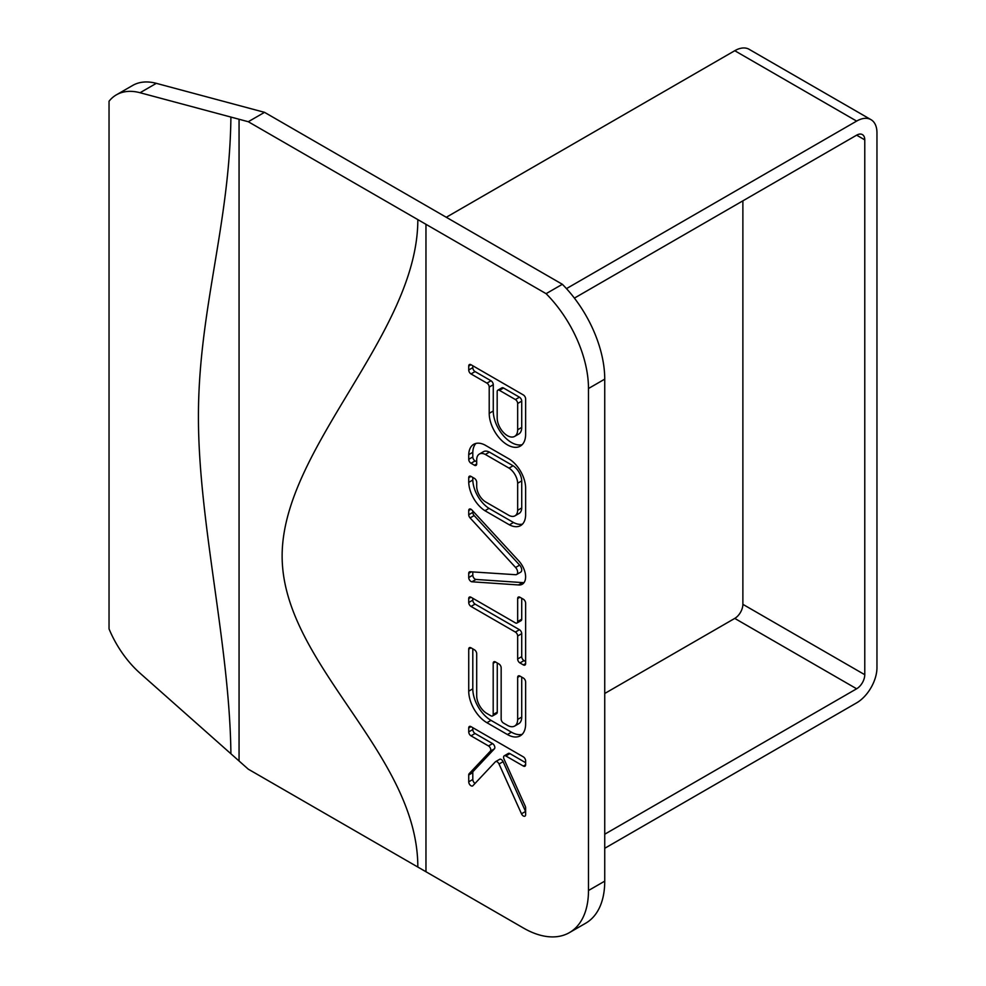 <?xml version="1.0" encoding="UTF-8"?>
<svg xmlns="http://www.w3.org/2000/svg" width="986" height="986" viewBox="0 0 986 986"><rect width="100%" height="100%" fill="white"/><g stroke="black" fill="none" stroke-linecap="round" stroke-linejoin="round"><path stroke-width="1.48" d="M248.275 121.722L546.096 293.668L562.353 284.288L264.531 112.342L156.318 83.342A74.702 43.125 60 0 0 132.642 85.462L116.385 94.841A74.702 43.125 60 0 1 140.061 92.733L248.275 121.722L264.531 112.342M562.353 284.288A91.932 53.084 60 0 1 604.738 379.129L604.738 881.139A91.932 53.084 60 0 1 585.696 923.216L569.44 932.608A91.932 53.084 60 0 1 523.467 928.048L425.964 871.747L425.964 224.315M604.738 848.293L856.637 702.858A28.73 16.589 120 0 0 876.961 667.67L876.961 132.827A28.73 16.589 120 0 0 871.008 119.676A28.73 16.589 120 0 0 856.637 121.093L566.469 288.627M446.276 217.277L734.755 50.717A28.73 16.589 -60 0 1 749.113 49.3L871.008 119.676M604.738 834.218L856.637 688.783A11.487 6.631 120 0 0 864.771 674.707L864.771 139.864A11.487 6.631 120 0 0 862.393 134.601A11.487 6.631 120 0 0 856.637 135.168L574.394 298.117M742.877 200.848L742.877 604.332A11.487 6.631 -60 0 1 734.755 618.407L604.738 693.478M116.385 94.841A74.702 43.125 60 0 0 109.039 101.225L109.039 628.895A74.702 43.125 60 0 0 140.061 673.216L248.275 769.166L425.964 871.747M546.096 293.668A91.932 53.084 60 0 1 588.482 388.521L604.738 379.129M569.44 932.608A91.932 53.084 60 0 0 588.482 890.518L588.482 388.521M515.579 567.468A4.831 2.785 60 0 1 516.639 574.493A4.831 2.785 60 0 1 515.505 574.702L470.088 571.744A3.217 1.861 -120 0 0 469.398 571.892A3.217 1.861 -120 0 0 468.732 573.359L468.732 577.537A3.217 1.861 -120 0 0 471.924 581.789L518.476 584.944A16.084 9.293 -120 0 0 522.272 584.242A16.084 9.293 -120 0 0 518.735 560.849L471.924 509.996A3.217 1.861 -120 0 0 469.398 509.084A3.217 1.861 -120 0 0 468.732 510.551L468.732 514.741A3.217 1.861 -120 0 0 470.088 517.921L515.579 567.468L519.647 565.126A4.831 2.785 60 0 1 520.707 572.139L516.639 574.493M471.012 597.245A3.217 1.861 -120 0 0 469.398 597.085A3.217 1.861 -120 0 0 468.732 598.564L468.732 602.508A3.217 1.861 -120 0 0 471.012 606.439L515.382 632.063A3.217 1.861 60 0 1 517.662 636.007L517.662 658.993A3.217 1.861 -120 0 0 519.93 662.937L523.344 664.909A3.217 1.861 -120 0 0 524.959 665.057A3.217 1.861 -120 0 0 525.624 663.59L525.624 603.161A3.217 1.861 -120 0 0 523.344 599.217L519.93 597.245A3.217 1.861 -120 0 0 518.328 597.085A3.217 1.861 -120 0 0 517.662 598.564L517.662 621.55A3.217 1.861 60 0 1 516.984 623.029A3.217 1.861 60 0 1 515.382 622.869L471.012 597.245L468.732 598.564M468.732 459.316A3.217 1.861 -120 0 0 471.012 463.26L474.426 465.232A3.217 1.861 -120 0 0 476.028 465.392A3.217 1.861 -120 0 0 476.694 463.913L476.694 459.575A12.867 7.432 60 0 1 479.356 454.053A12.867 7.432 60 0 1 485.334 454.447L509.022 468.116A12.867 7.432 60 0 1 517.662 483.226L517.662 510.292A12.867 7.432 60 0 1 515 515.826A12.867 7.432 60 0 1 509.022 515.431L485.334 501.763A12.867 7.432 60 0 1 476.694 486.64L476.694 482.314A3.217 1.861 -120 0 0 474.426 478.37L471.012 476.398A3.217 1.861 -120 0 0 469.398 476.238A3.217 1.861 -120 0 0 468.732 477.717L468.732 482.376A24.132 13.94 -120 0 0 484.939 510.711L509.417 524.848A24.132 13.94 -120 0 0 520.633 525.575A24.132 13.94 -120 0 0 525.624 515.21L525.624 487.503A24.132 13.94 -120 0 0 509.417 459.156L484.939 445.031A24.132 13.94 -120 0 0 473.724 444.304A24.132 13.94 -120 0 0 468.732 454.657L468.732 459.316L472.799 456.974A3.217 1.861 -120 0 0 475.067 460.918L476.694 461.855M501.159 719.09L501.159 667.855A3.217 1.861 -120 0 0 498.879 663.923L495.465 661.951A3.217 1.861 -120 0 0 493.863 661.791A3.217 1.861 -120 0 0 493.197 663.258L493.197 714.493A3.217 1.861 60 0 1 492.532 715.972A3.217 1.861 60 0 1 490.917 715.811L486.936 713.507A14.482 8.356 60 0 1 476.694 695.771L476.694 653.743A3.217 1.861 -120 0 0 474.426 649.799L471.012 647.827A3.217 1.861 -120 0 0 469.398 647.666A3.217 1.861 -120 0 0 468.732 649.145L468.732 691.174A25.747 14.864 -120 0 0 486.936 722.713L507.42 734.533A25.747 14.864 -120 0 0 520.288 735.803A25.747 14.864 -120 0 0 525.624 724.02L525.624 681.979A3.217 1.861 -120 0 0 523.344 678.035L519.93 676.076A3.217 1.861 -120 0 0 518.328 675.915A3.217 1.861 -120 0 0 517.662 677.382L517.662 719.423A14.482 8.356 60 0 1 514.655 726.053A14.482 8.356 60 0 1 507.42 725.339L503.439 723.034A3.217 1.861 60 0 1 501.159 719.09M468.732 781.824A3.217 1.861 -120 0 0 470.137 785.066A3.217 1.861 -120 0 0 472.614 785.928A3.217 1.861 -120 0 0 472.873 785.731L495.317 761.858A3.217 1.861 60 0 1 495.564 761.66A3.217 1.861 60 0 1 499.039 764.014L521.483 813.795A3.217 1.861 -120 0 0 524.959 816.137A3.217 1.861 -120 0 0 525.624 814.67L525.624 807.817A3.217 1.861 -120 0 0 525.205 806.067L503.994 759.035A3.217 1.861 60 0 1 504.253 755.806A3.217 1.861 60 0 1 505.855 755.966L523.344 766.06A3.217 1.861 -120 0 0 524.959 766.221A3.217 1.861 -120 0 0 525.624 764.742L525.624 760.81A3.217 1.861 -120 0 0 523.344 756.866L471.012 726.645A3.217 1.861 -120 0 0 469.398 726.485A3.217 1.861 -120 0 0 468.732 727.964L468.732 731.908A3.217 1.861 -120 0 0 471.012 735.839L488.501 745.946A3.217 1.861 60 0 1 490.523 748.522A3.217 1.861 60 0 1 490.362 751.159L469.151 773.702A3.217 1.861 -120 0 0 468.732 774.984L468.732 781.824L472.799 779.482A3.217 1.861 -120 0 0 475.055 783.402M468.732 366.04L468.732 369.984A3.217 1.861 -120 0 0 471.012 373.928L486.936 383.123A3.217 1.861 60 0 1 489.216 387.067L489.216 413.344A25.747 14.864 -120 0 0 500.457 439.251A25.747 14.864 -120 0 0 520.288 446.14A25.747 14.864 -120 0 0 525.624 434.358L525.624 398.886A3.217 1.861 -120 0 0 523.344 394.942L471.012 364.734A3.217 1.861 -120 0 0 469.398 364.573A3.217 1.861 -120 0 0 468.732 366.04L471.012 364.734M417.83 867.064C417.83 752.848 282.132 663.911 282.132 556.005C282.132 448.1 417.83 333.823 417.83 219.619M239.056 761.019L239.056 119.269M230.909 753.772C229.689 644.819 198.334 521.988 198.432 416.671C198.334 311.231 229.689 224.611 230.909 117.075M472.799 510.933L472.799 512.387A3.217 1.861 -120 0 0 474.155 515.567L519.647 565.126M472.799 571.917L472.799 575.195A3.217 1.861 -120 0 0 475.991 579.448L522.531 582.603L518.476 584.944M522.531 582.603A16.084 9.293 -120 0 0 524.047 582.615M521.717 598.28L521.717 619.208A3.217 1.861 60 0 1 521.052 620.675L516.984 623.029M472.799 598.28L472.799 600.154A3.217 1.861 -120 0 0 475.067 604.098L519.449 629.709A3.217 1.861 60 0 1 521.717 633.653L521.717 656.651A3.217 1.861 -120 0 0 523.997 660.583L525.624 661.52M475.93 443.429A24.132 13.94 -120 0 0 472.799 452.315L472.799 456.974M472.799 452.315L468.732 454.657M472.799 477.434L472.799 480.022A24.132 13.94 -120 0 0 489.007 508.369L513.472 522.494L509.417 524.848M513.472 522.494A24.132 13.94 -120 0 0 522.494 524.108M489.007 508.369L484.939 510.711M472.799 480.022L468.732 482.376M479.356 454.053L483.411 451.711A12.867 7.432 60 0 1 489.401 452.093L513.077 465.774A12.867 7.432 60 0 1 521.73 480.885L521.73 507.95A12.867 7.432 60 0 1 519.067 513.472L515 515.826M521.73 507.95L517.662 510.292M521.73 480.885L517.662 483.226M513.077 465.774L509.022 468.116M489.401 452.093L485.334 454.447M521.717 677.099L521.717 717.081A14.482 8.356 60 0 1 518.722 723.712L514.655 726.053M472.799 648.862L472.799 688.832A25.747 14.864 -120 0 0 491.003 720.359L511.475 732.191A25.747 14.864 -120 0 0 522.161 734.348M497.264 662.974L497.264 712.151A3.217 1.861 60 0 1 496.587 713.63L492.532 715.972M472.799 727.68L472.799 729.554A3.217 1.861 -120 0 0 475.067 733.498L492.556 743.592A3.217 1.861 60 0 1 494.578 746.18A3.217 1.861 60 0 1 494.417 748.805L473.218 771.36A3.217 1.861 -120 0 0 472.799 772.63L472.799 779.482M504.253 755.806L508.308 753.464A3.217 1.861 60 0 1 509.922 753.612L525.624 762.683M499.384 759.516A3.217 1.861 60 0 1 499.631 759.319A3.217 1.861 60 0 1 503.106 761.66L525.55 811.441A3.217 1.861 -120 0 0 525.624 811.601M472.799 365.769L472.799 367.642A3.217 1.861 -120 0 0 475.067 371.586L491.003 380.781A3.217 1.861 60 0 1 493.271 384.725L493.271 410.989A25.747 14.864 -120 0 0 503.205 435.442A25.747 14.864 -120 0 0 522.161 444.686M514.655 436.391L518.722 434.05A14.482 8.356 -120 0 0 521.717 427.419L521.717 401.142A3.217 1.861 -120 0 0 519.449 397.198L503.513 388.003A3.217 1.861 -120 0 0 501.911 387.843L497.844 390.185A3.217 1.861 -120 0 0 497.178 391.664L497.178 417.941A14.482 8.356 -120 0 0 503.501 432.509A14.482 8.356 -120 0 0 514.655 436.391A14.482 8.356 -120 0 0 517.662 429.76L517.662 403.484A3.217 1.861 -120 0 0 515.382 399.54L499.458 390.345A3.217 1.861 -120 0 0 497.844 390.185M856.637 121.093L734.755 50.717M734.755 618.407L856.637 688.783M588.482 890.518L604.738 881.139M864.771 139.864L856.637 135.168M742.877 604.332L864.771 674.707M140.061 92.733L156.318 83.342M474.155 515.567L470.088 517.921M472.799 512.387L468.732 514.741M471.012 509.244L468.732 510.551M475.991 579.448L471.924 581.789M472.799 575.195L468.732 577.537M471.394 571.831L468.732 573.359M521.717 619.208L517.662 621.55M519.93 597.245L517.662 598.564M525.624 663.59L523.344 664.909M523.997 660.583L519.93 662.937M521.717 656.651L517.662 658.993M521.717 633.653L517.662 636.007M519.449 629.709L515.382 632.063M475.067 604.098L471.012 606.439M472.799 600.154L468.732 602.508M475.067 460.918L471.012 463.26M471.012 476.398L468.732 477.717M476.694 463.913L474.426 465.232M521.717 717.081L517.662 719.423M519.93 676.076L517.662 677.382M511.475 732.191L507.42 734.533M491.003 720.359L486.936 722.713M472.799 688.832L468.732 691.174M471.012 647.827L468.732 649.145M497.264 712.151L493.197 714.493M495.465 661.951L493.197 663.258M472.799 772.63L468.732 774.984M473.218 771.36L469.151 773.702M494.417 748.805L490.362 751.159M492.556 743.592L488.501 745.946M475.067 733.498L471.012 735.839M472.799 729.554L468.732 731.908M471.012 726.645L468.732 727.964M525.624 764.742L523.344 766.06M509.922 753.612L505.855 755.966M525.55 811.441L521.483 813.795M503.106 761.66L499.039 764.014M472.799 367.642L468.732 369.984M493.271 410.989L489.216 413.344M493.271 384.725L489.216 387.067M491.003 380.781L486.936 383.123M475.067 371.586L471.012 373.928M521.717 427.419L517.662 429.76M521.717 401.142L517.662 403.484M503.513 388.003L499.458 390.345M519.449 397.198L515.382 399.54M495.564 761.66L499.631 759.319"/></g></svg>

